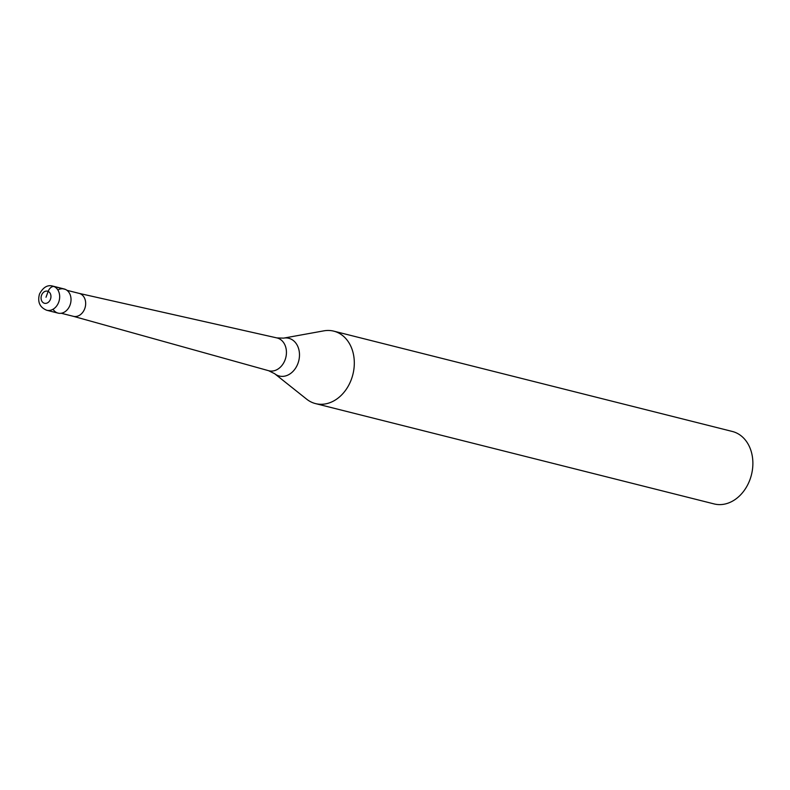 <?xml version="1.0" encoding="UTF-8"?>
<svg xmlns="http://www.w3.org/2000/svg" width="790" height="790" viewBox="0 0 790 790"><rect width="100%" height="100%" fill="white"/><g stroke="black" fill="none" stroke-linecap="round" stroke-linejoin="round"><path stroke-width="1.19" d="M46.748 310.263L58.105 313.126A12.452 9.707 -75.9 0 0 70.043 305.059A12.452 9.707 -75.9 0 0 64.178 288.972L52.831 286.118A12.452 9.707 104.1 0 1 58.697 302.195A12.452 9.707 104.1 0 1 46.748 310.263C39.757 307.389 37.337 301.978 39.5 294.028C43.144 287.224 47.588 284.588 52.831 286.118M57.887 289.989A12.452 9.707 104.1 0 1 68.523 291.836A12.452 9.707 104.1 0 1 70.043 305.059A12.452 9.707 104.1 0 1 53.039 309.255M73.213 316.286A11.83 9.223 -75.9 0 0 73.391 316.326A11.83 9.223 -75.9 0 0 84.737 308.663A11.83 9.223 -75.9 0 0 79.158 293.386A11.83 9.223 -75.9 0 0 78.99 293.347M283.62 338.13L323.831 330.852A37.357 29.112 104.1 0 1 333.765 331.148A37.357 29.112 104.1 0 1 351.362 379.388A37.357 29.112 104.1 0 1 315.526 403.601A37.357 29.112 104.1 0 1 306.639 399.157L274.663 373.709A19.454 15.158 104.1 0 0 297.949 363.41A19.454 15.158 104.1 0 0 283.62 338.13L276.885 337.913A16.916 13.183 -75.9 0 1 285.101 359.815A16.916 13.183 -75.9 0 1 268.63 370.707L274.663 373.709M315.526 403.601L714.101 503.921A37.357 29.112 -75.9 0 0 749.927 479.708A37.357 29.112 -75.9 0 0 732.34 431.468L333.765 331.148M46.008 297.238L48.16 291.421A6.221 3.861 -65.8 0 1 54.095 286.553L65.442 289.416M41.554 295.233A6.221 4.849 104.1 0 1 48.16 291.421A6.221 4.849 104.1 0 1 50.461 299.242A6.221 4.849 104.1 0 1 43.855 303.054A6.221 4.849 104.1 0 1 41.554 295.233M79.158 293.386L66.972 290.315M73.391 316.326L61.195 313.255M73.302 316.306L268.63 370.707M79.079 293.366L276.885 337.913"/></g></svg>
